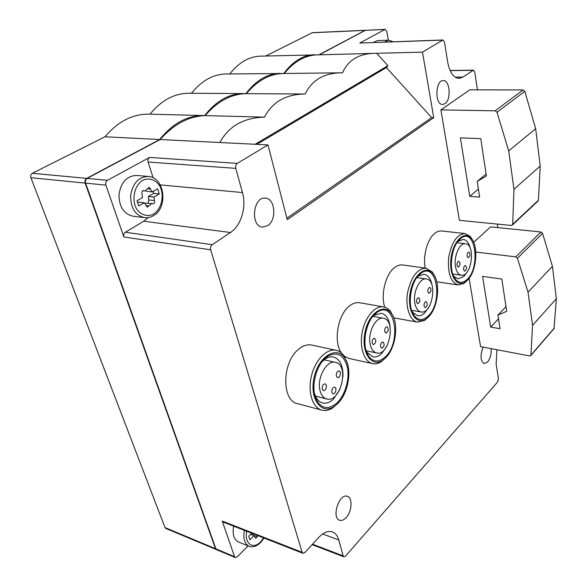 <?xml version="1.0" encoding="UTF-8"?>
<svg xmlns="http://www.w3.org/2000/svg" width="587" height="587" viewBox="0 0 587 587"><rect width="100%" height="100%" fill="white"/><g stroke="black" fill="none" stroke-linecap="round" stroke-linejoin="round"><path stroke-width="0.88" d="M444.88 103.723L442.671 104.457C434.659 105.066 435.187 80.074 443.229 80.588C450.06 79.964 451.418 99.871 444.88 103.723M346.125 517.609C343.879 519.994 341.722 520.874 339.653 520.251C331.127 517.954 339.249 492.919 347.357 496.308C352.831 497.659 352.009 511.548 346.125 517.609M491.084 348.627C491.502 353.99 490.321 358.474 487.533 362.076L484.209 363.617C480.32 360.829 479.983 355.333 483.211 347.13M267.679 225.694L262.528 227.11C250.033 226.479 253.019 196.271 265.434 198.157C275.252 198.413 276.932 220.066 267.679 225.694M336.131 350.292L311.682 345.039C307.375 344.202 303.017 345.611 298.6 349.265C281.936 362.076 281.415 400.98 297.602 403.673L321.918 410.166C312.577 407.914 307.515 392.028 311.426 375.996C315.212 359.934 326.842 348.172 336.131 350.292C339.587 351.07 342.426 353.264 344.642 356.881L347.343 363.412M385.505 357.945L381.264 361.68C378.358 363.558 375.489 364.211 372.664 363.647C364.248 362.018 359.222 347.423 362.208 332.213C365.085 316.973 375.152 305.328 383.553 306.891L359.538 302.738C356.052 302.202 352.552 303.391 349.038 306.326C337.635 315.248 333.269 342.008 341.429 352.985M344.092 356.023L348.795 358.408L372.664 363.647M428.158 317.229L424.65 320.363L417.628 322.138C410.034 320.972 405.184 307.449 407.51 292.972C411.025 276.888 417.232 268.626 426.118 268.193L402.587 264.95C399.74 264.605 396.9 265.618 394.053 267.995C385.41 274.892 380.618 294.821 384.705 307.162M393.752 317.824L417.628 322.138M466.995 280.696L464.038 283.374L458.249 284.952C450.699 282.362 447.492 273.271 448.651 257.686C451.542 242.299 456.994 234.242 465.007 233.523L441.49 230.977C439.149 230.75 436.809 231.623 434.475 233.575C427.285 239.357 422.765 256.035 425.208 268.068M469.116 278.297L480.57 346.631L529.709 355.949L530.883 355.502L532.563 325.345L556.366 298.702L552.418 266.3L542.542 233.333L540.928 231.982L490.622 226.883L473.687 242.299M497.813 227.609L497.284 224.08M477.422 89.855L474.795 72.12L473.467 70.176L462.908 77.08L459.049 78.364C453.502 77.888 449.723 72.517 447.72 62.259L444.484 42.11L442.943 39.975L422.479 52.14L433.734 117.671L287.256 219.714L267.995 144.923L237.287 163.369C235.835 164.485 235.336 166.15 235.769 168.366L242.475 192.558C246.694 206.984 241.14 225.657 230.464 232.503L212.237 244.691C210.733 245.946 210.212 247.663 210.682 249.827L302.173 552.316L302.973 553.314L304.851 552.572L318.697 537.509C323.584 532.409 328.162 530.538 332.44 531.903C335.434 533.055 337.54 535.726 338.736 539.923L343.153 555.86L343.879 556.806L345.538 556.094L497.607 381.998L498.458 378.608L496.147 364.167L496.932 349.735M440.903 109.886L459.408 220.338L511.343 225.474L512.686 224.344L513.955 189.293L508.709 150.896L496.998 112.278L495.208 110.811L440.903 109.886L469.827 89.84L523.083 89.943L524.807 91.337L535.667 128.714L540.209 166.033L538.411 200.248L537.861 201.202M388.367 40.173L386.708 31.324L385.131 29.35L359.78 43.042L442.495 40.114M302.973 553.314L223.067 522.012L222.224 521.043L234.565 556.681L235.314 557.562L237.236 556.902L248.11 545.873M422.479 52.14L373.581 53.366C358.386 53.916 348.025 60.402 342.514 72.825L340.871 72.825C323.672 73.184 311.8 80.243 305.24 94.001C285.869 94.206 272.295 101.918 264.524 117.143L205.142 115.595C188.743 116.241 173.752 124.224 160.17 139.53L87.118 178.419C85.548 179.49 85.034 181.06 85.577 183.129L215.921 548.874L216.676 549.755L235.314 557.562M385.131 29.35L365.29 30.348L319.313 54.826M153.17 177.868L148.085 162.027C147.608 159.98 148.1 158.446 149.553 157.426L107.458 180.326C105.887 181.42 105.367 183.027 105.902 185.132L123.85 236.965L210.682 249.827M264.524 117.143C243.649 117.686 228.761 126.146 219.861 142.516L160.17 139.53M305.24 94.001L246.342 93.663C231.351 93.905 217.616 101.221 205.142 115.595M283.418 73.5L282.971 73.5C269.653 73.837 257.444 80.558 246.342 93.663M373.581 53.366L316.76 54.892C304.947 55.361 294.102 61.562 284.233 73.485M283.668 73.492L225.702 73.991C212.883 74.358 201.48 80.786 191.487 93.274M318.235 54.855L260.276 56.147C248.888 56.638 238.726 62.567 229.803 73.94M365.496 30.267L312.387 32.659L265.75 55.992M149.509 114.142L148.973 114.127C132.471 113.995 117.818 121.546 105.029 136.778L32.373 173.29C30.825 174.295 30.326 175.777 30.884 177.729L165.006 527.566L165.783 528.425L216.478 549.645M189.124 93.26L188.669 93.26C174.163 93.428 161.286 100.392 150.03 114.157M365.275 30.253L318.88 54.833M279.896 73.346C267.239 73.72 255.91 80.492 245.902 93.663L243.179 93.568C228.835 93.744 216.009 101.081 204.702 115.58L203.66 115.551C187.275 115.434 172.629 123.417 159.73 139.508L86.678 178.375C85.108 179.446 84.594 181.016 85.137 183.085L215.51 548.706L216.273 549.586M159.73 139.508L105.029 136.778M314.052 54.686C302.811 55.185 292.722 61.452 283.792 73.492M267.995 144.923L219.861 142.516M255.066 144.277L387.904 65.693L386.422 67.556L431.643 117.62L433.734 117.671M376.766 53.358L387.904 65.693M256.857 144.365L386.422 67.556M286.867 218.195L431.643 117.62M373.435 42.44L377.522 40.569L388.601 40.165L384.536 42.044M442.943 39.975L359.78 43.042M144.534 217.667L132.948 216.199C123.644 213.881 118.992 206.58 119.007 194.282C121.083 182.175 126.909 175.902 136.485 175.447L148.151 176.452C138.576 176.922 132.743 183.276 130.644 195.522C130.615 207.959 135.237 215.341 144.534 217.667C147.689 218.019 150.705 217.322 153.567 215.59C168.513 207.446 164.565 176.9 148.151 176.452M148.218 217.601L143.661 221.218L125.354 232.247C123.842 233.384 123.343 234.954 123.85 236.965M244.339 530.347C242.945 538.587 244.544 543.9 249.13 546.284L238.476 541.984C233.868 539.592 232.254 534.317 233.633 526.15M157.617 188.801L159.268 193.952L153.955 197.056L154.344 200.585C154.983 202.405 154.52 203.506 152.972 203.872L151.762 203.506L147.271 207.233L144.233 202.742L138.767 205.942L137.028 200.71L142.516 197.533L142.113 193.959C141.46 192.125 141.915 191.017 143.485 190.628L144.798 191.032L149.23 187.334L152.282 191.883L157.617 188.801M252.139 534.926L257.333 536.767L257.796 535.615M257.333 536.767L255.668 538.294L253.958 535.689L249.915 539.769L248.727 536.202L251.691 533.223M250.568 534.353L253.958 535.689M252.652 533.605L252.19 534.742M153.955 197.056L148.335 196.462L153.64 193.38L159.268 193.952M153.64 193.38L153.207 191.347M145.965 190.819L146.655 191.318L152.282 191.883M137.483 202.764L138.613 202.111L144.233 202.742M151.762 203.506L144.842 203.153M148.078 203.095L148.724 199.969L154.344 200.585M148.335 196.462L148.724 199.969M513.955 189.293L540.209 166.033M508.709 150.896L535.667 128.714M469.754 196.322L479.645 197.115L477.209 181.412L486.388 175.953L480.79 138.657L460.399 137.886L469.754 196.322L478.39 189.051M477.209 181.412L486.095 174.046M532.563 325.345L528.029 292.187L517.433 258.287L515.768 256.871L475.808 252.043M554.003 328.625L556.366 298.702M528.029 292.187L552.418 266.3M490.695 327.084L500.051 328.713L497.937 315.087L506.684 311.323L501.841 279.052L482.58 276.389L490.695 327.084L498.517 318.836M497.937 315.087L505.979 306.656M467.296 271.752L463.796 276.543L458.007 278.862L453.956 276.374L453.237 275.384M457.728 241.55L463.194 239.371C466.621 239.944 469.02 243.025 470.378 248.602M466.922 279.61C462.791 283.323 459.005 283.279 455.563 279.478C447.903 271.297 451.418 244.353 460.978 238.219C475.448 226.817 480.892 267.569 466.922 279.61M467.091 280.608L465.381 281.995C456.935 288.114 448.725 274.98 451.065 257.994C453.171 240.971 464.544 230.141 471.163 238.124C478.999 246.18 476.446 272.383 467.091 280.608M465.007 233.523L470.209 236.444L472.44 239.863M428.767 307.287L424.643 312.996C422.31 315.168 419.962 316.07 417.584 315.711L412.793 312.467L411.773 310.839M417.137 277.137L418.538 275.956L424.108 274.298C428.261 275.156 430.953 278.986 432.186 285.781M427.908 316.254C422.816 320.759 418.26 320.575 414.231 315.703C406.556 306.436 410.731 279.882 420.901 273.337C436.97 260.841 443.361 302.877 427.908 316.254M428.114 317.274L426.015 318.968C416.381 325.829 407.055 311.594 410.064 293.375C412.793 275.112 426.059 264.319 433.133 273.74C441.006 282.743 438.005 308.491 428.114 317.274M426.118 268.193L432.267 271.986L434.696 276.139M386.642 346.506L381.609 353.645C378.732 356.316 375.841 357.38 372.921 356.845L367.264 352.545L365.936 349.969M372.341 316.995L374.44 315.175L381.279 313.267C386.422 314.61 389.401 319.519 390.216 328.008M385.043 357.109C378.674 362.649 373.149 362.252 368.467 355.913C361.005 345.442 366.009 319.482 376.803 312.533C394.743 298.82 402.19 342.192 385.043 357.109M385.277 358.165L382.643 360.271C371.564 367.998 360.954 352.383 364.909 332.734C368.541 313.025 384.133 302.488 391.558 313.685C399.263 323.723 395.704 348.803 385.277 358.165M383.553 306.891C386.378 307.397 388.799 309.055 390.803 311.858L393.415 317.009M340.005 389.247L333.423 399.167C329.821 402.499 326.211 403.753 322.593 402.939C319.864 402.212 317.655 400.29 315.96 397.172L314.383 393.158M321.911 361.915L325.022 359.149C327.928 357.131 330.76 356.412 333.511 356.977C340.144 359.207 343.285 365.884 342.918 377.015M337.033 402.858C328.94 409.755 322.212 409.022 316.841 400.65C309.936 388.887 315.953 363.815 327.363 356.485C337.261 351.114 343.945 354.753 347.423 367.396C349.808 379.151 345.156 395.161 337.033 402.858M337.312 403.951L333.952 406.615C321.052 415.369 308.975 398.001 314.28 376.678C319.211 355.289 337.672 345.354 345.251 358.767C352.479 369.876 348.245 394.024 337.312 403.951M337.811 403.467L332.558 408.031C328.918 410.306 325.374 411.017 321.918 410.166M458.895 266.733C460.318 264.348 460.303 262.536 458.843 261.303C457.493 261.663 456.877 263.071 456.994 265.529L458.065 267.056L458.895 266.733M463.591 269.697L464.633 271.201C466.738 269.543 467.003 267.643 465.41 265.515C464.09 265.867 463.481 267.261 463.591 269.697M467.113 256.211L468.162 257.737C470.246 256.064 470.495 254.171 468.888 252.058C467.59 252.417 466.995 253.797 467.113 256.211M455.527 266.88C456.51 271.876 458.44 274.65 461.309 275.208C471.544 277.255 475.903 244.243 465.447 243.744C459.57 242.578 453.472 256.644 455.527 266.88M416.623 302.18L417.753 303.699C420.182 302.019 420.505 300.001 418.729 297.66C417.181 298.02 416.477 299.531 416.623 302.18M424.071 306.12L425.164 307.61C427.541 305.952 427.864 303.963 426.14 301.645C424.621 302.012 423.931 303.501 424.071 306.12M427.864 291.827L428.98 293.353C431.328 291.666 431.636 289.677 429.897 287.388C428.4 287.755 427.725 289.23 427.864 291.827M414.987 303.684C416.073 308.557 418.113 311.315 421.106 311.961C432.45 314.544 437.902 279.889 426.301 278.957C419.624 277.431 412.485 292.825 414.987 303.684M372.143 343.131L373.325 344.635C376.076 342.969 376.494 340.856 374.579 338.281C372.774 338.64 371.967 340.262 372.143 343.131M380.589 346.763L381.741 348.238C384.426 346.594 384.837 344.503 382.981 341.964C381.22 342.324 380.427 343.923 380.589 346.763M384.712 331.56L385.886 333.071C388.543 331.398 388.932 329.307 387.053 326.798C385.321 327.164 384.544 328.749 384.712 331.56M370.316 344.818C371.49 349.507 373.618 352.229 376.715 352.985C389.306 356.28 396.276 319.783 383.37 318.264C375.739 316.239 367.257 333.24 370.316 344.818M322.212 389.108L323.43 390.575C325.983 391.368 327.7 384.324 325.066 383.869C322.953 384.214 321.999 385.96 322.212 389.108M331.86 392.329L333.042 393.767C335.522 394.537 337.209 387.596 334.656 387.149C332.594 387.493 331.662 389.225 331.86 392.329M336.351 376.091L337.562 377.566C340.049 378.299 341.641 371.366 339.088 370.955C337.063 371.307 336.153 373.016 336.351 376.091M320.15 391.008C321.405 395.44 323.598 398.096 326.732 398.977C340.717 403.232 349.786 364.674 335.426 362.348C326.658 359.618 316.371 378.608 320.15 391.008M234.565 556.681L215.921 548.874M384.72 29.467L365.29 30.348M222.224 521.043L302.173 552.316M105.902 185.132L85.577 183.129M107.458 180.326L87.118 178.419M364.865 30.37L311.961 32.769M86.678 178.375L32.373 173.29M85.137 183.085L30.884 177.729M215.51 548.706L165.006 527.566M149.553 157.426L237.287 163.369M450.119 70.609L473.012 70.323M455.145 77.139L462.908 77.08M148.085 162.027L235.769 168.366M160.258 184.89L242.475 192.558M143.661 221.218L230.464 232.503M125.354 232.247L212.237 244.691M312.548 544.2L343.153 555.86M322.667 533.994L338.736 539.923M389.43 41.868L390.626 41.831M153.735 214.02C147.557 217.139 140.711 215.106 136.426 208.701C131.363 199.272 134.452 185.353 142.714 180.275C149.054 177.34 155.804 179.71 159.869 186.13C164.609 195.464 161.696 208.767 153.735 214.02M263.673 537.919L260.745 541.728C253.202 550.041 244.082 543.555 246.723 531.279M147.601 188.772L150.617 189.073M143.008 190.68L143.969 190.775M145.921 205.531L148.915 205.876M495.208 110.811L523.083 89.943M496.998 112.278L524.807 91.337M512.686 224.344L538.411 200.248M515.768 256.871L540.928 231.982M517.433 258.287L542.542 233.333M530.986 355.113L554.355 327.95M340.871 72.825L282.971 73.5M243.179 93.568L188.669 93.26M203.66 115.551L148.973 114.127M450.06 70.469L473.467 70.176M312.108 544.685L343.879 556.806M393.151 41.736L388.601 40.165M249.13 546.284C252.953 547.598 256.827 546.306 260.745 542.41L264.033 538.059M250.598 534.324L254.244 535.755M142.7 190.819L144.798 191.032M512.48 224.99L538.198 200.886M530.883 355.502L554.253 328.338M453.956 276.374L455.563 279.478M458.623 240.817L460.978 238.219M471.163 238.124L470.209 236.444M465.381 281.995L464.038 283.374M458.249 284.952L436.765 281.797M412.793 312.467L414.231 315.703M418.538 275.956L420.901 273.337M433.133 273.74L432.267 271.986M426.015 318.968L424.65 320.363M367.264 352.545L368.467 355.913M374.44 315.175L376.803 312.533M391.558 313.685L390.803 311.858M382.643 360.271L381.264 361.68M315.96 397.172L316.841 400.65M325.022 359.149L327.363 356.485M345.251 358.767L344.642 356.881M333.952 406.615L332.558 408.031M465.447 243.744L456.891 242.754M461.309 275.208L452.746 274.012M426.301 278.957L416.821 277.57M421.106 311.961L411.612 310.325M383.37 318.264L372.98 316.371M376.715 352.985L366.303 350.791M335.426 362.348L324.149 359.809M326.732 398.977L315.417 396.071"/></g></svg>
